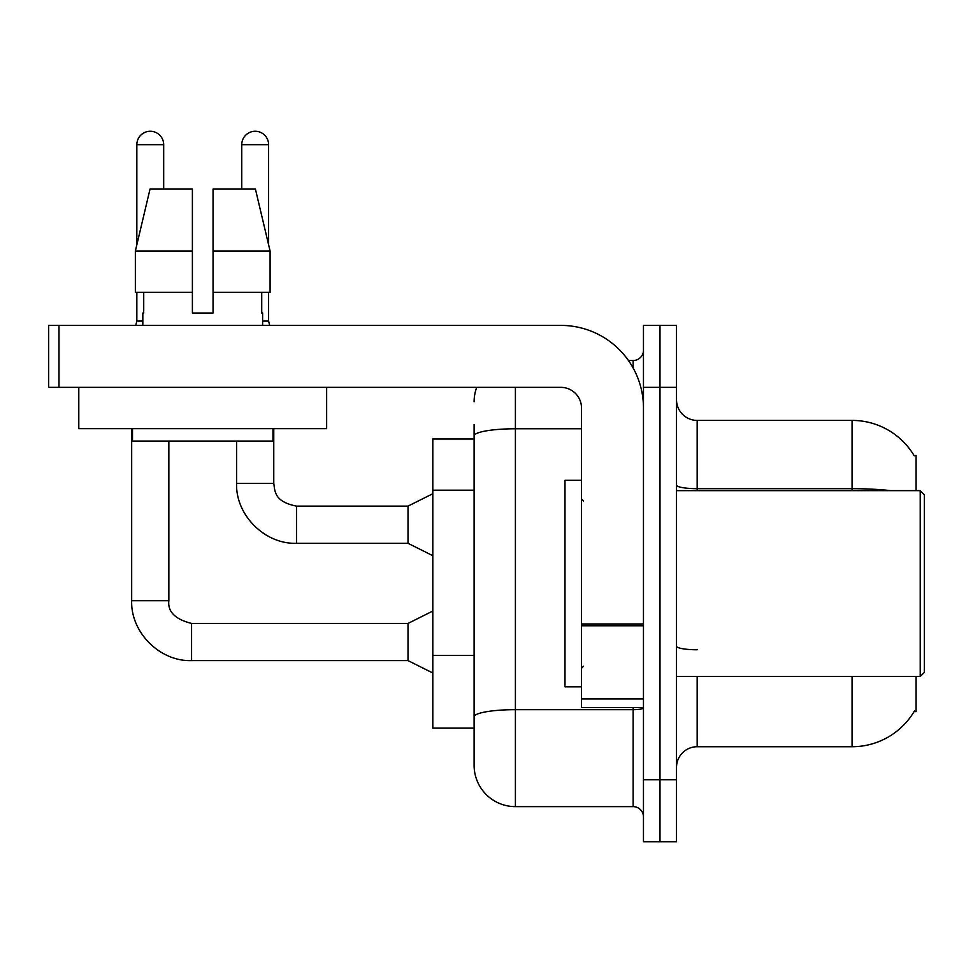 <?xml version="1.0" encoding="UTF-8"?>
<svg xmlns="http://www.w3.org/2000/svg" width="973" height="973" viewBox="0 0 973 973"><rect width="100%" height="100%" fill="white"/><g stroke="black" fill="none" stroke-linecap="round" stroke-linejoin="round"><path stroke-width="1.46" d="M916.092 676.515L916.092 711.616L914.061 711.616L914.425 711.008A72.282 72.282 0 0 1 852.068 746.729L697.167 746.729A20.652 20.652 0 0 0 676.515 767.381M916.092 490.635L916.092 455.522L914.061 455.522A72.282 72.282 0 0 0 852.068 420.409L697.167 420.409A20.652 20.652 0 0 1 676.515 399.757A20.652 20.652 0 0 0 697.167 420.409L697.167 490.635M474.106 438.993L432.803 438.993L432.803 728.145L474.106 728.145L474.106 765.325L474.106 438.993M659.986 779.774L659.986 841.742L676.515 841.742L676.515 779.774L659.986 779.774L659.986 841.742L643.469 841.742L643.469 779.774L659.986 779.774L659.986 387.363L659.986 779.774M643.469 779.774L643.469 325.408L659.986 325.408L659.986 387.363L659.986 325.408L676.515 325.408L676.515 779.774M890.794 490.635A72.282 12.552 180 0 0 852.068 488.677L852.068 420.409A72.282 72.282 0 0 1 914.206 455.778A72.282 72.282 0 0 0 852.068 420.409A72.282 72.282 0 0 1 914.061 455.522M515.41 387.363L515.41 806.629L633.143 806.629L633.143 707.493M628.436 360.521L633.143 360.521A10.326 10.326 0 0 0 643.469 350.183A10.326 10.326 0 0 1 633.143 360.521A10.326 10.326 0 0 0 643.469 350.183M474.106 475.736L474.106 424.544M474.106 742.606L474.106 669.886M643.469 816.955A10.326 10.326 0 0 0 633.143 806.629M474.106 401.825A41.304 41.304 0 0 1 476.721 387.363A41.304 41.304 0 0 0 474.106 401.825A41.304 41.304 0 0 1 476.721 387.363M515.41 806.629A41.304 41.304 0 0 1 474.106 765.325M192.399 251.058L192.399 292.362L192.399 251.058L192.399 292.362L135.356 292.362L135.356 251.058L150.024 189.09L192.399 189.09L192.399 251.058L135.356 251.058L136.84 244.758L136.84 144.685A13.427 13.427 0 0 1 150.268 131.258A13.427 13.427 0 0 1 163.683 144.685L163.683 189.09M432.803 673L408.015 660.606L408.015 623.425L432.803 611.044M131.671 428.667L131.671 600.718L168.852 600.718L168.852 441.061M136.84 292.362L136.84 321.066L142.824 321.066M241.754 189.09L241.754 144.685A13.427 13.427 0 0 1 255.181 131.258A13.427 13.427 0 0 1 268.609 144.685L268.609 244.758L270.093 251.058L270.093 292.362L213.051 292.362L213.051 189.09L255.425 189.09L270.093 251.058L213.051 251.058M432.803 555.692L408.015 543.299L408.015 506.118L432.803 493.725M236.597 441.061L236.597 483.399L273.766 483.399L273.766 428.667M262.613 321.066L268.609 321.066L269.691 325.408M268.609 292.362L268.609 321.066M643.469 707.493L581.501 707.493L581.501 623.973L643.469 623.973L643.469 408.015A82.608 82.608 0 0 0 560.849 325.408L58.976 325.408L58.976 387.363L560.849 387.363A20.652 20.652 0 0 1 581.501 408.015L581.501 623.973M58.976 387.363L48.65 387.363L48.65 325.408L58.976 325.408M581.501 480.309L564.985 480.309L564.985 686.841L581.501 686.841M920.215 676.515L924.35 672.379L924.35 494.758L920.215 490.635L920.215 676.515L676.515 676.515M326.648 387.363L326.648 428.667L78.801 428.667L78.801 387.363M213.051 313.014L192.399 313.014L213.051 313.014L192.399 313.014L213.051 313.014L213.051 292.362M142.824 313.014L143.724 313.014L142.824 313.014L142.824 325.408M262.613 313.014L261.725 313.014L262.613 313.014L262.613 325.408M261.725 292.362L261.725 313.014M192.399 292.362L192.399 313.014M143.724 313.014L143.724 292.362M132.498 428.667L132.498 441.061L272.951 441.061L272.951 428.667M270.093 292.362L270.093 251.058L255.425 189.09M150.024 189.09L135.356 251.058M474.106 490.197L432.803 490.197M474.106 655.425L432.803 655.425M697.167 676.515L697.167 746.729M852.068 746.729L852.068 676.515M852.068 490.635L852.068 488.677L697.167 488.677A20.652 3.588 -0 0 1 676.515 485.089M676.515 387.363L643.469 387.363M697.167 649.769A20.652 3.588 0 0 1 676.515 646.181M643.469 707.87A10.326 1.788 0 0 1 633.143 709.67L515.41 709.67A41.304 7.176 180 0 0 474.106 716.846M474.106 435.953A41.304 7.176 180 0 1 515.41 428.777L581.501 428.777M633.143 368.025L633.143 360.521M408.015 660.606L191.572 660.606C159.949 661.737 130.552 632.328 131.671 600.718C130.552 632.328 159.949 661.737 191.572 660.606C159.949 661.737 130.552 632.328 131.671 600.718C130.552 632.328 159.949 661.737 191.572 660.606L191.572 623.425C175.176 619.302 167.599 611.725 168.852 600.718C167.599 611.725 175.176 619.302 191.572 623.425C175.176 619.302 167.599 611.725 168.852 600.718C167.599 611.725 175.176 619.302 191.572 623.425C175.176 619.302 167.599 611.725 168.852 600.718M136.84 144.685L163.683 144.685M408.015 543.299L296.485 543.299C264.875 544.43 235.466 515.021 236.597 483.399C235.466 515.021 264.875 544.43 296.485 543.299C264.875 544.43 235.466 515.021 236.597 483.399C235.466 515.021 264.875 544.43 296.485 543.299L296.485 506.118L408.015 506.118M241.754 144.685L268.609 144.685M643.469 625.773L581.501 625.773M581.501 698.955L643.469 698.955M408.015 623.425L191.572 623.425M131.671 600.718C130.552 632.328 159.949 661.737 191.572 660.606M136.84 321.066L135.758 325.408M273.766 483.399C275.031 490.623 273.705 501.594 296.485 506.118M583.569 500.961L581.501 498.894M676.515 490.635L920.215 490.635M583.569 666.189L581.501 668.244"/></g></svg>
